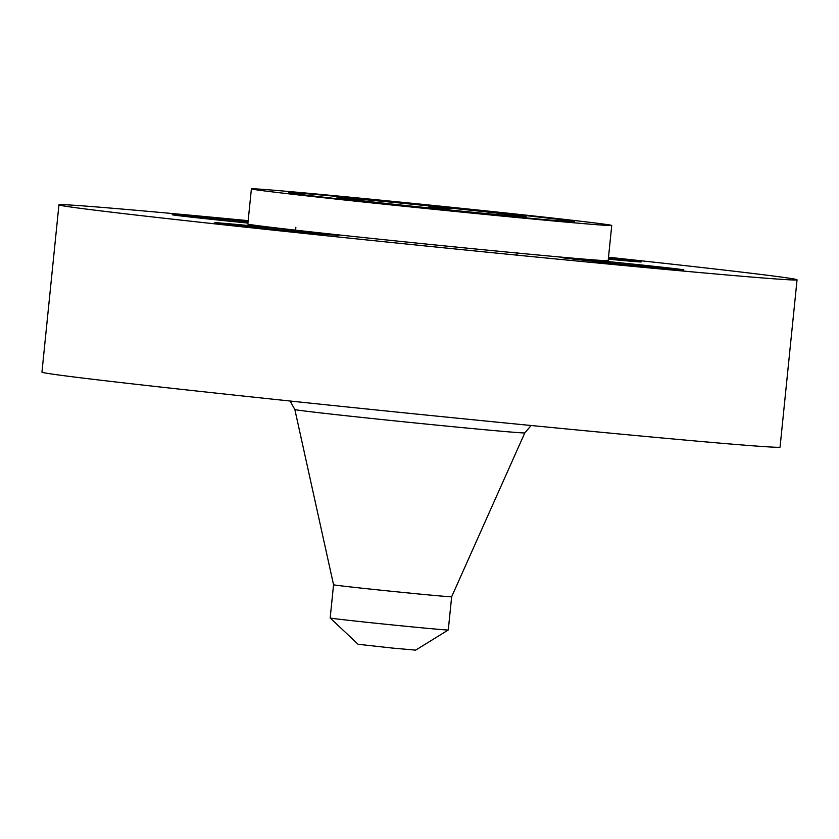 <?xml version="1.0" encoding="UTF-8"?>
<svg xmlns="http://www.w3.org/2000/svg" width="839" height="839" viewBox="0 0 839 839"><rect width="100%" height="100%" fill="white"/><g stroke="black" fill="none" stroke-linecap="round" stroke-linejoin="round"><path stroke-width="1.26" d="M215.613 222.692A62.18 0.65 5.8 0 0 214.794 222.713A62.18 0.65 5.8 0 0 271.595 229.141A62.18 0.65 5.8 0 0 337.698 235.308A62.18 0.65 5.8 0 0 338.516 235.287A62.18 0.65 5.8 0 0 281.705 228.858A62.18 0.65 5.8 0 0 215.613 222.692M248.166 220.647A370.953 3.88 5.8 0 0 58.94 204.831A370.953 3.88 5.8 0 0 368.269 240.101A370.953 3.88 5.8 0 0 797.05 279.807A370.953 3.88 5.8 0 0 608.506 257.248M251.396 188.869L247.83 224.013A181.098 1.898 5.8 0 0 398.84 241.233A181.098 1.898 5.8 0 0 608.17 260.614L611.736 225.471A181.098 1.898 5.8 0 0 460.726 208.25A181.098 1.898 5.8 0 0 251.396 188.869A181.098 1.898 5.8 0 0 402.405 206.09A181.098 1.898 5.8 0 0 611.736 225.471M611.967 263.247A62.18 0.65 5.8 0 0 683.837 269.906A62.18 0.65 5.8 0 0 631.987 263.991A62.18 0.65 5.8 0 0 560.116 257.342A62.18 0.65 5.8 0 0 611.967 263.247M608.317 259.157A62.18 0.65 5.8 0 0 640.388 261.946A62.18 0.65 5.8 0 0 641.195 261.925A62.18 0.65 5.8 0 0 608.432 258.013M248.05 221.8A62.18 0.65 5.8 0 0 244.023 221.391A62.18 0.65 5.8 0 0 172.152 214.732A62.18 0.65 5.8 0 0 224.003 220.647A62.18 0.65 5.8 0 0 247.925 223.069M58.94 204.831L41.95 372.128A370.953 3.88 5.8 0 0 351.279 407.397A370.953 3.88 5.8 0 0 780.06 447.103L797.05 279.807M562.665 219.891A143.574 1.5 5.8 0 0 402.374 202.723A143.574 1.5 5.8 0 0 288.721 192.666A143.574 1.5 5.8 0 0 300.467 194.459A143.574 1.5 5.8 0 0 460.139 211.554A143.574 1.5 5.8 0 0 574.411 221.685A143.574 1.5 5.8 0 0 562.665 219.891M344.85 198.759A94.964 0.996 5.8 0 0 450.879 210.117A94.964 0.996 5.8 0 0 526.043 216.766A94.964 0.996 5.8 0 0 518.282 215.581A94.964 0.996 5.8 0 0 412.673 204.276A94.964 0.996 5.8 0 0 337.089 197.574A94.964 0.996 5.8 0 0 344.85 198.759M428.698 207.065L449.284 208.974L428.698 207.065M330.188 617.986A59.349 0.619 -174.2 0 0 335.034 618.721A59.349 0.619 5.8 0 0 379.668 623.629A59.349 0.619 -174.2 0 0 448.267 629.984A59.349 0.619 -174.2 0 1 448.267 629.984L415.651 650.131L392.495 648.075L358.085 644.279L330.188 617.986A59.349 0.619 -174.2 0 1 330.178 617.986L333.555 584.773A59.349 0.619 5.8 0 0 383.045 590.415A59.349 0.619 5.8 0 0 451.655 596.77L524.805 432.882A115.572 1.206 5.8 0 1 391.215 420.507A115.572 1.206 5.8 0 1 294.846 409.526L290.105 401.021M295.873 227.296L295.569 230.295M517.181 252.308L516.887 255.14M526.043 216.766L526.41 217.93M448.278 629.974L451.655 596.77M531.16 425.509L524.805 432.882M333.555 584.773L294.846 409.526M337.089 197.574L336.502 198.644"/></g></svg>
